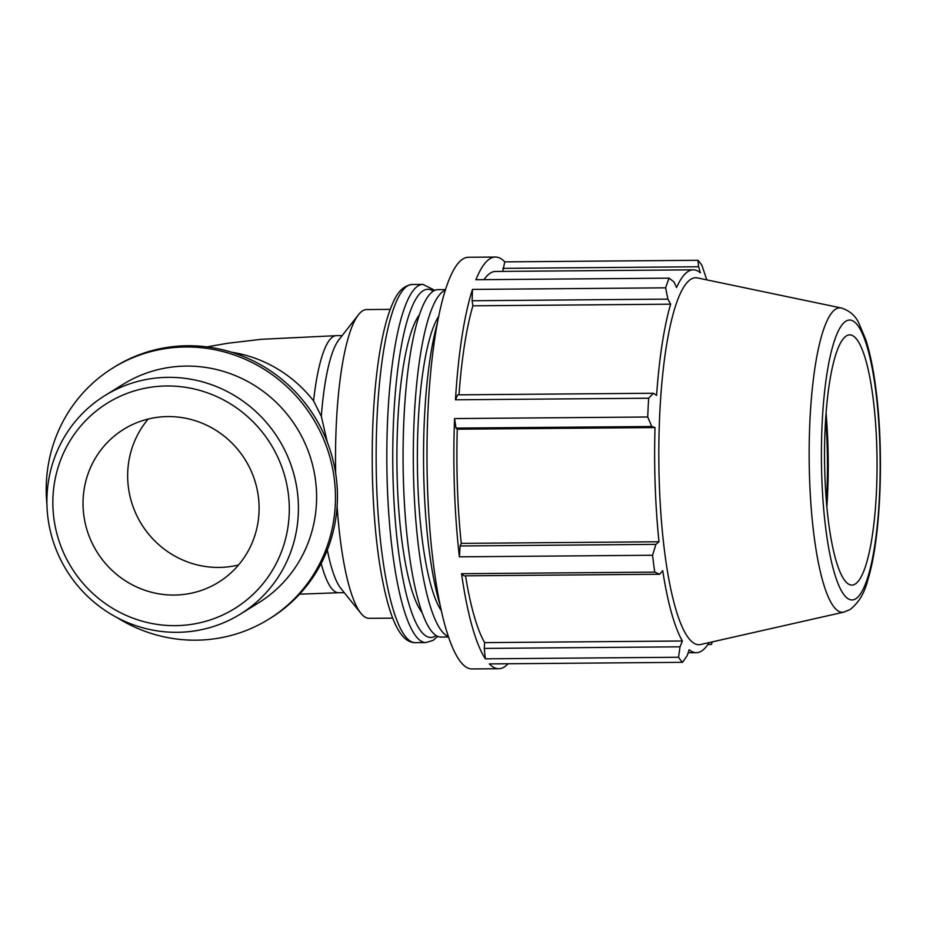 <?xml version="1.0" encoding="UTF-8"?>
<svg xmlns="http://www.w3.org/2000/svg" width="926" height="926" viewBox="0 0 926 926"><rect width="100%" height="100%" fill="white"/><g stroke="black" fill="none" stroke-linecap="round" stroke-linejoin="round"><path stroke-width="1.39" d="M461.553 573.703L463.949 575.845L659.729 574.236L654.717 572.118L461.553 573.703A205.85 43.163 89.5 0 0 485.363 658.826L678.538 657.252L680.031 646.823L484.252 648.42L485.363 658.826M465.535 575.833A191.439 40.142 89.5 0 0 484.645 642.621L484.252 648.42M688.145 652.772L696.375 652.703A191.439 40.142 89.5 0 1 689.222 649.716L687.08 655.816L682.52 662.333L489.345 663.907A205.85 43.163 89.5 0 0 498.755 668.734A205.85 43.163 89.5 0 0 508.073 663.757M455.997 428.101L651.788 426.504L647.725 417.001L454.562 418.575L455.997 428.101L457.282 429.189A191.439 40.142 89.5 0 0 461.264 543.377L460.118 545.97L459.389 556.827L652.564 555.253L655.897 544.361L460.118 545.97M454.562 418.575A205.85 43.163 89.5 0 0 459.389 556.827M472.11 300.742L667.889 299.133L665.644 287.836L472.468 289.41L472.11 300.742L472.885 305.811A191.439 40.142 89.5 0 0 459.007 394.835M472.468 289.41A205.85 43.163 89.5 0 0 455.476 399.8L648.651 398.215L653.409 393.249L457.618 394.846L455.476 399.8M502.841 268.366L698.621 266.757L697.949 260.287L504.786 261.873L502.749 271.399M504.786 261.873A205.85 43.163 89.5 0 0 495.375 257.046A205.85 43.163 89.5 0 0 475.929 279.733L669.104 278.147L674.024 281.99L676.57 287.569A191.439 40.142 89.5 0 1 693.25 269.836A191.439 40.142 89.5 0 1 700.403 272.823L698.621 266.757M693.25 269.836L495.503 271.457A191.439 40.142 89.5 0 0 483.997 279.664M472.885 305.811L670.632 304.191A191.439 40.142 89.5 0 0 656.603 395.356L653.409 393.249M667.889 299.133L670.632 304.191M457.282 429.189L655.029 427.569A191.439 40.142 89.5 0 0 655.191 485.791A191.439 40.142 89.5 0 0 659.011 541.756L655.897 544.361M651.788 426.504L655.029 427.569M461.264 543.377L659.011 541.756M659.729 574.236L662.727 570.694A191.439 40.142 89.5 0 0 682.393 641L680.031 646.823M484.645 642.621L682.393 641M495.375 257.046L468.544 257.266A205.85 43.163 89.5 0 0 432.558 557.047A205.85 43.163 89.5 0 0 471.913 668.954L498.755 668.734M327.329 549.94A128.552 26.958 89.5 0 0 340.861 588.45L360.874 613.267A154.387 32.375 89.5 0 0 369.196 618.337L392.763 618.14M390.228 309.365L366.661 309.562A154.387 32.375 89.5 0 0 358.431 314.759L338.823 339.9A128.552 26.958 89.5 0 0 321.322 416.364L313.567 400.877A128.552 26.958 89.5 0 1 336.474 335.652L342.169 335.606M327.295 442.119L321.322 416.364M337.122 506.244A154.387 32.375 89.5 0 0 360.874 613.267M358.431 314.759A154.387 32.375 89.5 0 0 335.687 473.499M707.881 644.496L711.365 644.473L711.573 642.042M706.781 279.872L701.931 265.368A205.85 43.163 89.5 0 0 697.949 260.287M826.386 501.753A132.615 27.815 89.5 0 0 825.714 418.633M826.849 507.02A136.226 28.567 89.5 0 0 827.844 442.964A136.226 28.567 89.5 0 0 826.085 413.366M841.317 307.988L697.591 277.95A183.487 38.475 89.5 0 0 659.358 484.761A183.487 38.475 89.5 0 0 700.6 644.519L843.806 612.132L849.999 609.563C858.599 603 864.56 593.068 867.87 579.757C880.186 540.9 884.145 458.405 876.621 394.789C874.051 372.553 870.44 354.137 865.764 339.541L858.668 322.746C855.277 315.546 849.489 310.627 841.317 307.988A152.234 31.924 89.5 0 0 809.602 479.575A152.234 31.924 89.5 0 0 843.806 612.132M652.564 555.253A205.85 43.163 89.5 0 0 654.717 572.118M678.538 657.252A205.85 43.163 89.5 0 0 682.52 662.333M696.375 652.703A191.439 40.142 89.5 0 0 709.108 642.598M711.365 644.473A205.85 43.163 89.5 0 0 712.383 641.857M669.104 278.147A205.85 43.163 89.5 0 0 665.644 287.836M648.651 398.215A205.85 43.163 89.5 0 0 647.725 417.001M419.571 314.562A154.387 32.375 89.5 0 0 397.347 483.222A154.387 32.375 89.5 0 0 422.013 612.468M824.904 476.022A125.103 26.241 89.5 0 0 853.02 584.954A125.103 26.241 89.5 0 0 876.69 443.971A125.103 26.241 89.5 0 0 850.971 335.015A125.103 26.241 89.5 0 0 824.904 476.022M438.866 316.055A154.387 32.375 89.5 0 0 417.811 483.059A154.387 32.375 89.5 0 0 441.285 610.662M437.743 321.75A173.718 36.427 89.5 0 0 424.039 485.444A173.718 36.427 89.5 0 0 440.058 604.979M445.649 289.583L438.114 289.653A173.718 36.427 89.5 0 0 403.586 485.618A173.718 36.427 89.5 0 0 440.961 637.076L448.497 637.019M445.475 290.127A173.718 36.427 89.5 0 0 413.818 485.537A173.718 36.427 89.5 0 0 448.311 636.475M46.971 505.862A128.552 124.686 -121.8 0 0 114.176 616.033A128.552 124.686 -121.8 0 0 240.32 614.135A128.552 124.686 -121.8 0 0 278.68 439.213A128.552 124.686 -121.8 0 0 105.008 395.518A128.552 124.686 -121.8 0 0 46.971 505.862M52.921 506.788A120.831 117.197 58.2 0 1 226.511 401.548A120.831 117.197 58.2 0 1 233.769 609.111A120.831 117.197 58.2 0 1 52.921 506.788M240.32 614.135L258.493 602.884A128.552 124.686 -121.8 0 0 296.864 427.962A128.552 124.686 -121.8 0 0 123.181 384.267L105.008 395.518M83.085 506.534A89.984 87.276 -121.8 0 0 130.126 583.658A89.984 87.276 -121.8 0 0 218.432 582.327A89.984 87.276 -121.8 0 0 259.048 505.098A89.984 87.276 -121.8 0 0 212.008 427.974A89.984 87.276 -121.8 0 0 123.714 429.305A89.984 87.276 -121.8 0 0 83.085 506.534M117.162 617.654A147.836 143.391 -121.8 0 0 268.644 619.274L270.623 618.059A147.836 143.391 -121.8 0 0 314.736 416.885A147.836 143.391 -121.8 0 0 115.009 366.65L113.041 367.877A147.836 143.391 -121.8 0 0 46.3 494.762A147.836 143.391 -121.8 0 0 46.925 504.184M268.644 619.274A147.836 143.391 -121.8 0 0 312.756 418.112A147.836 143.391 -121.8 0 0 113.041 367.877M321.172 563.448A128.552 26.958 89.5 0 0 338.58 592.744L344.275 592.698M238.549 564.976A89.984 87.276 58.2 0 1 141.481 524.128A89.984 87.276 58.2 0 1 148.218 419.027M231.465 352.193A128.552 124.686 58.2 0 1 313.567 400.877M436.111 635.572A174.088 36.508 -90.5 0 1 435.336 636.093A174.088 36.508 -90.5 0 1 393.272 485.745A174.088 36.508 -90.5 0 1 433.287 291.227M434.873 290.359L422.95 284.398A179.088 37.561 89.5 0 0 387.346 486.428A179.088 37.561 89.5 0 0 425.879 642.575L433.079 640.387L437.709 636.417M412.278 284.49C399.222 286.122 394.187 299.283 389.811 310.511C384.579 325.153 380.424 344.553 377.345 368.71C373.166 402.185 371.546 438.623 372.46 478.024C373.873 527.878 378.803 568.877 387.23 601.043C394.673 628.904 403.991 642.783 415.207 642.656A179.088 37.561 -90.5 0 1 376.674 486.52A179.088 37.561 -90.5 0 1 412.278 284.49L422.95 284.398M821.813 477.932A140 29.354 -90.5 0 1 845.947 321.16A140 29.354 -90.5 0 1 879.769 442.061A140 29.354 -90.5 0 1 855.647 598.833A140 29.354 -90.5 0 1 821.813 477.932M299.584 594.168L338.58 592.744M206.961 346.891L227.437 343.303L261.375 339.298L336.474 335.652M415.207 642.656L425.879 642.575"/></g></svg>
